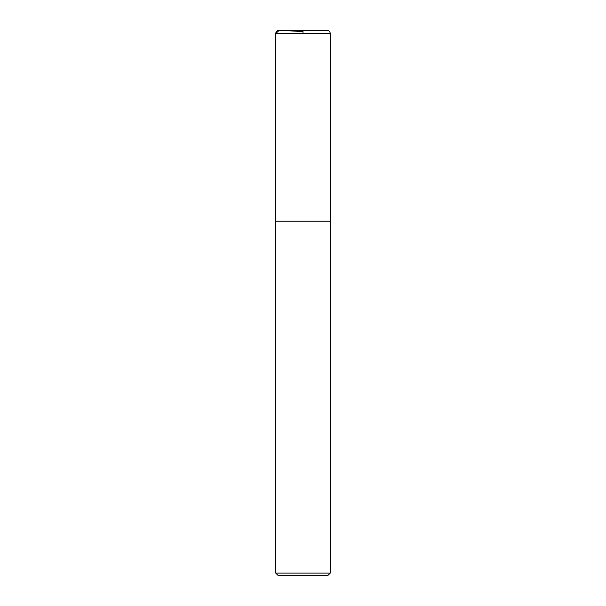 <?xml version="1.0" encoding="UTF-8"?>
<svg xmlns="http://www.w3.org/2000/svg" width="606" height="606" viewBox="0 0 606 606"><rect width="100%" height="100%" fill="white"/><g stroke="black" fill="none" stroke-linecap="round" stroke-linejoin="round"><path stroke-width="0.91" d="M275.73 573.079L278.351 575.7L327.649 575.7L330.27 573.079L330.27 221.19L275.73 221.19L275.73 573.079L330.27 573.079M275.73 33.572C275.95 31.504 277.094 30.414 279.177 30.308L326.998 30.3C328.982 30.497 330.073 31.588 330.27 33.572L275.73 33.572L275.76 221.19L275.73 33.572L279.177 30.308L303 31.55L303 33.572M330.24 221.19L330.27 33.572"/></g></svg>
